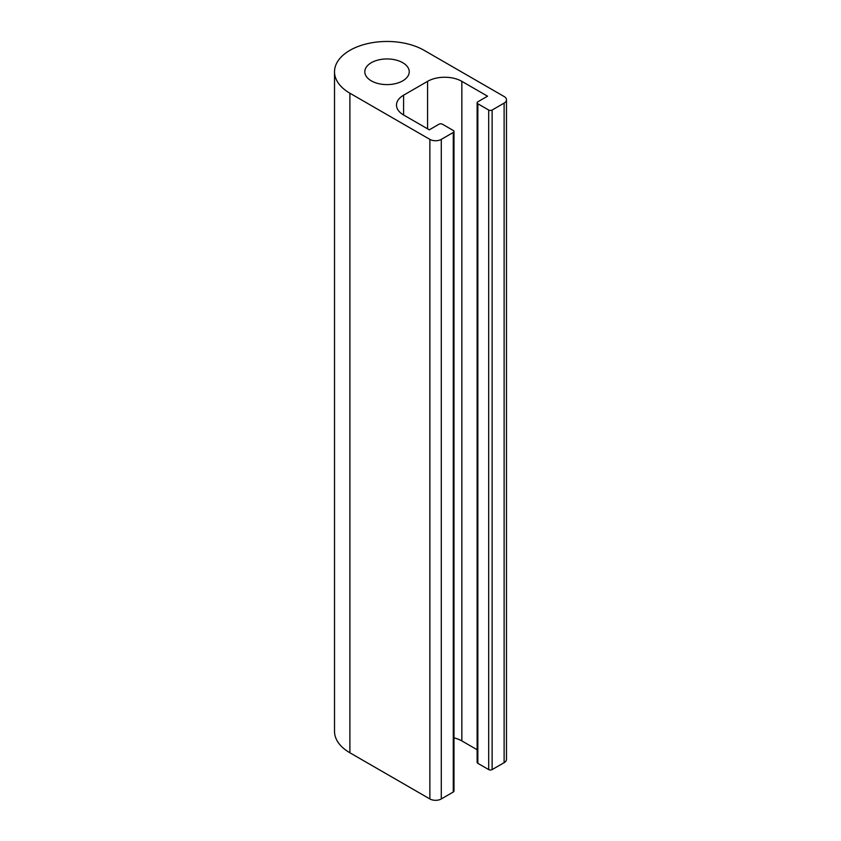 <?xml version="1.0" encoding="UTF-8"?>
<svg xmlns="http://www.w3.org/2000/svg" width="841" height="841" viewBox="0 0 841 841"><rect width="100%" height="100%" fill="white"/><g stroke="black" fill="none" stroke-linecap="round" stroke-linejoin="round"><path stroke-width="1.26" d="M371.312 80.852A22.213 12.825 180 0 1 364.805 71.779A22.213 12.825 180 0 1 387.018 58.954A22.213 12.825 180 0 1 409.241 71.779A22.213 12.825 180 0 1 395.522 83.627A22.213 12.825 180 0 1 371.312 80.852M504.116 96.515L424.148 50.344A52.51 30.318 0 0 0 366.928 43.774A52.51 30.318 0 0 0 334.518 71.779A52.51 30.318 0 0 0 349.898 93.214L429.867 139.385A8.074 4.668 0 0 0 441.283 139.385L453.278 132.458A2.428 1.398 0 0 0 453.993 131.469A2.428 1.398 0 0 0 453.278 130.481L442.429 124.216A2.428 1.398 0 0 0 439.002 124.216L429.288 129.819L403.585 114.986A24.231 13.992 180 0 1 396.489 105.093A24.231 13.992 180 0 1 403.585 95.201L427.575 81.346A24.231 13.992 180 0 1 461.846 81.346L487.549 96.189L477.846 101.793A2.428 1.398 0 0 0 477.131 102.781A2.428 1.398 0 0 0 477.846 103.769L488.695 110.034A2.428 1.398 0 0 0 492.122 110.034L504.116 103.107A8.074 4.668 0 0 0 506.482 99.816A8.074 4.668 0 0 0 504.116 96.515M506.482 99.816L506.482 759.381A8.074 4.668 180 0 1 504.116 762.671L492.122 769.599A2.428 1.398 180 0 1 488.695 769.599L477.846 763.334A2.428 1.398 180 0 1 477.131 762.345L477.131 102.781M477.131 749.73L461.846 740.91A24.231 13.992 0 0 0 453.993 737.872M453.993 131.469L453.993 791.034A2.428 1.398 180 0 1 453.278 792.022L441.283 798.95A8.074 4.668 180 0 1 429.867 798.95L349.898 752.779A52.51 30.318 180 0 1 334.518 731.344L334.518 71.779M504.116 762.671L504.116 103.107M492.122 769.599L492.122 110.034M488.695 769.599L488.695 110.034M477.846 763.334L477.846 103.769M461.846 740.91L461.846 81.346M427.575 128.831L427.575 81.346M403.585 114.986L403.585 95.201M453.278 792.022L453.278 132.458M441.283 798.95L441.283 139.385M429.867 798.95L429.867 139.385M349.898 752.779L349.898 93.214"/></g></svg>
